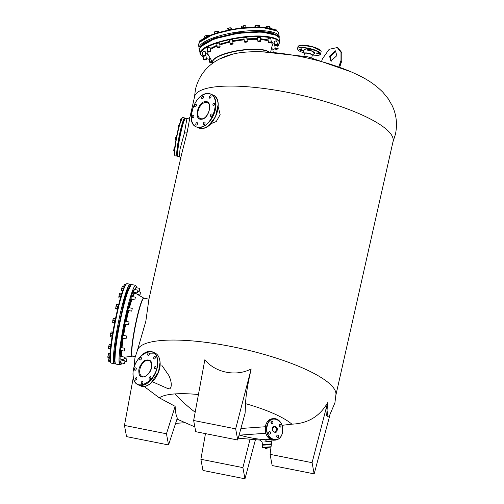 <?xml version="1.0" encoding="UTF-8"?>
<svg xmlns="http://www.w3.org/2000/svg" width="504" height="504" viewBox="0 0 504 504"><rect width="100%" height="100%" fill="white"/><g stroke="black" fill="none" stroke-linecap="round" stroke-linejoin="round"><path stroke-width="0.76" d="M144.012 386.379L159.308 397.832A71.625 17.489 12.7 0 1 174.812 393.926A71.625 17.489 12.7 0 1 198.431 394.556M161.923 365.469L168.985 375.682C171.769 382.334 172.022 386.751 169.747 388.93L167.297 388.345L152.504 381.793M335.96 394.815L393.07 141.397A101.739 24.835 -167.3 0 0 360.53 114.282A101.739 24.835 -167.3 0 0 220.135 86.404A101.739 24.835 -167.3 0 0 194.576 96.667L190.002 116.941L187.053 132.88L181.635 154.085M263.075 439.879L270.409 439.362M159.308 397.832L175.14 406.344C175.361 411.825 176.091 415.731 177.326 418.062L168.55 444.956L126.542 436.615L124.457 425.426L166.459 433.768L175.14 406.344M238.253 438.159L260.058 440.099L262.13 442.033L262.363 444.396A19.517 0.491 -5.7 0 0 267.177 444.238A19.517 0.491 -5.7 0 0 267.719 444.194A19.517 0.491 -5.7 0 0 271.435 443.904M326.598 406.634L327.638 415.252M121.017 356.315L121.086 350.469M121.332 347.59L122.548 338.134M122.995 335.299L125.03 324.085M125.609 321.269L128.079 310.439M128.791 307.654L131.229 299.281M132.193 296.547L134.392 292.383M135.173 292.534L135.406 293.221M263.378 444.446L271.398 444.181L267.315 444.509M131.695 284.558A40.534 4.108 101.2 0 0 121.829 313.784A40.534 4.108 101.2 0 0 115.158 362.666A40.534 4.108 101.2 0 0 115.901 364.077L114.824 362.338C112.153 352.214 127.361 279.644 131.695 284.558L135.752 285.358L136.937 287.841L136.83 287.261L132.949 291.01L126.334 314.786L120.859 344.667L119.725 363.145L121.981 363.038M271.895 46.658L273.149 43.577L271.196 41.227M268.109 39.942L260.417 38.688M257.494 38.537L246.916 38.821M244.056 39.079L232.634 40.78M229.818 41.366L219.725 44.157M216.972 45.171L210.181 48.592M207.61 50.885L206.804 53.437L208.864 55.85M203.269 57.324L200.636 54.35C199.061 48.97 216.676 41.227 238.052 38.172C258.243 34.921 279.373 37.075 279.323 42.664L277.811 46.337M275.222 48.472L272.891 49.877M209.273 59.308L206.35 58.584M177.811 156.083L177.792 148.617L180.508 133.006L183.336 122.296L185.296 118.383M133.906 368.084L134.965 357.752L137.724 349.486A101.739 24.835 12.7 0 1 162.893 340.395A101.739 24.835 12.7 0 1 303.295 368.273A101.739 24.835 12.7 0 1 335.979 394.166L334.921 402.816L328.873 417.098L326.649 415.737L327.6 402.765C319.738 416.399 307.824 423.53 291.873 424.16A71.625 17.489 12.7 0 0 245.58 403.66L245.095 413.236L237.743 440.03L195.735 431.689L193.649 420.5L235.658 428.841L237.743 440.03M218.213 106.823L220.154 114.679L216.266 121.527L210.703 123.795M181.673 153.909L148.888 299.376L145.832 321.294L137.479 350.129M219.328 59.088L232.527 54.224M336.829 55.654L330.926 60.997L329.534 56.171L335.431 50.828L336.829 55.654M331.367 61.135L330.366 56.536L335.828 51.055M339.803 66.837L341.825 60.789L341.825 52.668L338.102 47.918L337.271 47.552L329.131 49.316L322.402 58.886L321.823 60.467M338.965 66.496L340.994 60.423L340.994 52.303L337.271 47.552M271.763 441.334L264.802 441.876M267.977 39.035L268.178 38.543C269.867 38.065 270.761 38.077 270.856 38.587L270.56 38.77M257.399 37.888L257.601 37.397L260.354 37.264L259.982 37.617L260.354 37.264M244.163 37.92L243.961 38.411L244.163 37.92L246.739 37.649L247.313 41.523A1.436 0.378 -8.3 0 1 247.269 41.63A1.436 0.378 -8.3 0 1 247.187 41.712M229.9 40.036L230.082 40.61L229.9 40.036L232.105 39.69L232.281 40.263L232.105 39.69M217.098 43.993C216.266 43.653 216.789 43.344 218.667 43.073L219.631 43.508M207.509 48.138C206.697 47.899 207.012 47.615 208.467 47.288L209.683 47.237L210.042 47.653M202.696 52.41L203.074 51.679L204.87 51.509L205.229 51.925M205.569 55.257L205.676 55.818L205.569 55.257M271.234 48.92L272.45 48.875L272.809 49.291M277.408 44.629L277.616 45.02M276.557 40.855L276.664 41.416L276.557 40.855L274.283 41.196L274.384 41.756L274.283 41.196M200.844 46.595L214.074 38.972L237.768 33.314L262.086 31.979L276.942 35.507M136.055 293.599L136.2 292.742M122.453 360.209L122.648 359.195M120.979 361.771C120.494 363.428 120.443 363.151 120.828 360.952L121.25 359.969M120.147 358.565C119.776 359.56 119.769 359.106 120.128 357.204L120.55 356.221M120.55 350.28L121.08 347.539M122.132 338.178L122.755 335.248M124.772 324.028L125.332 321.218M127.846 310.388L128.4 307.749M131.242 298.217C130.889 299.578 130.769 299.691 130.876 298.57L131.09 297.392C131.437 296.031 131.563 295.911 131.456 297.039M133.913 291.218C133.491 292.761 133.396 292.692 133.636 291.003L133.755 290.399C134.177 288.855 134.272 288.924 134.032 290.613M135.387 289.655L135.998 287.658M181.081 158.193L179.348 156.694L180.023 149.178L184.426 132.924L186.953 118.408L185.692 118.157A19.517 1.978 -78.8 0 0 180.942 132.231A19.517 1.978 -78.8 0 0 180.772 132.993A19.517 1.978 -78.8 0 0 178.088 156.442C176.463 157.166 177.862 144.976 180.508 132.999C181.969 126.466 183.28 121.949 184.439 119.435L185.692 118.157M193.649 420.5L204.857 359.724C215.17 372.702 236.181 376.904 251.175 368.922C247.64 384.426 245.776 396.005 245.58 403.66M282.082 425.319L291.873 424.16M133.295 377.509L124.457 425.426M255.396 439.879L244.976 478.8L202.973 470.459L200.882 459.276L205.481 433.623M249.997 439.494L242.89 467.618L244.976 478.8M329.736 415.724L314.168 473.873L272.166 465.532L270.075 454.35L312.083 462.691L327.6 402.765M271.94 439.986L270.075 454.35M251.175 368.922L235.658 428.841M166.459 433.768L168.55 444.956M200.882 459.276L242.89 467.618M314.168 473.873L312.083 462.691M257.235 37.75L257.601 37.397M203.396 56.152L203.295 55.591L203.396 56.152M209.097 58.426L209.5 58.804L209.097 58.426L210.092 58.023M130.983 284.905L126.365 294.941L120.267 319.183L115.637 346.141L114.83 362.174M205.386 101.625L205.449 101.625C213.375 100.63 209.129 119.209 201.424 119.221L201.361 119.228C193.435 120.217 197.681 101.638 205.386 101.625M207.22 93.725L207.169 93.725C192.503 93.75 184.477 129.125 199.59 127.128L199.641 127.121C214.307 127.096 222.333 91.722 207.22 93.725M203.37 123.385A1.291 0.787 113.9 0 1 204.737 122.144A1.291 0.787 113.9 0 1 205.065 123.266A1.291 0.787 113.9 0 1 203.692 124.507A1.291 0.787 113.9 0 1 203.37 123.385M195.81 123.921A1.291 0.787 113.9 0 1 197.177 122.68A1.291 0.787 113.9 0 1 197.505 123.801A1.291 0.787 113.9 0 1 196.132 125.042A1.291 0.787 113.9 0 1 195.81 123.921M192.2 116.588A1.291 0.787 113.9 0 1 193.567 115.347A1.291 0.787 113.9 0 1 193.895 116.468A1.291 0.787 113.9 0 1 192.522 117.709A1.291 0.787 113.9 0 1 192.2 116.588M194.657 105.683A1.291 0.787 113.9 0 1 196.031 104.441A1.291 0.787 113.9 0 1 196.352 105.557A1.291 0.787 113.9 0 1 194.985 106.798A1.291 0.787 113.9 0 1 194.657 105.683M201.745 97.587A1.291 0.787 113.9 0 1 203.112 96.346A1.291 0.787 113.9 0 1 203.44 97.467A1.291 0.787 113.9 0 1 202.066 98.708A1.291 0.787 113.9 0 1 201.745 97.587M209.305 97.045A1.291 0.787 113.9 0 1 210.678 95.804A1.291 0.787 113.9 0 1 211 96.925A1.291 0.787 113.9 0 1 209.632 98.167A1.291 0.787 113.9 0 1 209.305 97.045M212.915 104.378A1.291 0.787 113.9 0 1 214.282 103.137A1.291 0.787 113.9 0 1 214.609 104.259A1.291 0.787 113.9 0 1 213.236 105.5A1.291 0.787 113.9 0 1 212.915 104.378M210.458 115.29A1.291 0.787 113.9 0 1 211.825 114.049A1.291 0.787 113.9 0 1 212.153 115.17A1.291 0.787 113.9 0 1 210.779 116.411A1.291 0.787 113.9 0 1 210.458 115.29M314.263 53.443L312.052 50.935L304.586 49.644L303.484 51.017M320.626 53.941A11.838 2.892 12.7 0 0 316.84 50.784A11.838 2.892 12.7 0 0 300.466 47.54A11.838 2.892 12.7 0 0 297.53 48.73L297.996 50.016L299.124 50.935L304.391 53.273L300.649 47.905C303.755 47.439 309.059 48.491 316.569 51.055C321.168 53.84 321.451 55.257 317.419 55.308L312.486 55.087L317.501 55.327C319.838 54.911 320.884 54.451 320.626 53.941L321.117 51.767A11.838 2.892 12.7 0 0 317.331 48.611A11.838 2.892 12.7 0 0 300.957 45.366A11.838 2.892 12.7 0 0 298.015 46.563L301.14 45.177C307.257 44.535 321.785 48.642 321.117 51.767M301.108 49.808A1.291 0.315 12.7 0 1 301.524 50.154A1.291 0.315 12.7 0 1 300.743 50.268A1.291 0.315 12.7 0 1 299.42 49.928A1.291 0.315 12.7 0 1 299.004 49.587A1.291 0.315 12.7 0 1 299.786 49.468A1.291 0.315 12.7 0 1 301.108 49.808M318.616 53.285A1.291 0.315 12.7 0 1 319.026 53.632A1.291 0.315 12.7 0 1 318.244 53.745A1.291 0.315 12.7 0 1 316.922 53.405A1.291 0.315 12.7 0 1 316.506 53.059A1.291 0.315 12.7 0 1 317.287 52.945A1.291 0.315 12.7 0 1 318.616 53.285M309.431 49.216A1.291 0.315 12.7 0 1 309.84 49.562A1.291 0.315 12.7 0 1 309.059 49.675A1.291 0.315 12.7 0 1 307.736 49.335A1.291 0.315 12.7 0 1 307.32 48.995A1.291 0.315 12.7 0 1 308.101 48.875A1.291 0.315 12.7 0 1 309.431 49.216M301.222 45.19L312.877 46.815L320.783 50.81M138.883 372.009L138.89 372.103C139.085 382.498 152.63 374.774 151.679 364.682L151.673 364.587C151.798 360.618 149.512 359.213 144.824 360.36C140.307 364.556 138.323 368.443 138.883 372.009M133.144 375.398L133.144 375.48C133.604 395.375 159.296 380.35 157.418 361.292L157.412 361.211C156.952 341.315 131.261 356.341 133.144 375.398A17.936 10.949 -66.1 0 1 133.138 375.367M154.608 358.886A1.291 0.787 113.9 0 1 154.016 358.961A1.291 0.787 113.9 0 1 153.682 357.884A1.291 0.787 113.9 0 1 154.47 356.674A1.291 0.787 113.9 0 1 155.062 356.599A1.291 0.787 113.9 0 1 155.396 357.67A1.291 0.787 113.9 0 1 154.608 358.886M155.226 368.764A1.291 0.787 113.9 0 1 154.633 368.834A1.291 0.787 113.9 0 1 154.3 367.762A1.291 0.787 113.9 0 1 155.087 366.547A1.291 0.787 113.9 0 1 155.679 366.477A1.291 0.787 113.9 0 1 156.013 367.548A1.291 0.787 113.9 0 1 155.226 368.764M150.053 379.046A1.291 0.787 113.9 0 1 149.461 379.115A1.291 0.787 113.9 0 1 149.127 378.044A1.291 0.787 113.9 0 1 149.915 376.828A1.291 0.787 113.9 0 1 150.507 376.753A1.291 0.787 113.9 0 1 150.841 377.83A1.291 0.787 113.9 0 1 150.053 379.046M142.128 383.708A1.291 0.787 113.9 0 1 141.536 383.783A1.291 0.787 113.9 0 1 141.202 382.706A1.291 0.787 113.9 0 1 141.989 381.496A1.291 0.787 113.9 0 1 142.582 381.421A1.291 0.787 113.9 0 1 142.916 382.492A1.291 0.787 113.9 0 1 142.128 383.708M136.086 380.022A1.291 0.787 113.9 0 1 135.494 380.092A1.291 0.787 113.9 0 1 135.16 379.021A1.291 0.787 113.9 0 1 135.948 377.805A1.291 0.787 113.9 0 1 136.54 377.735A1.291 0.787 113.9 0 1 136.874 378.806A1.291 0.787 113.9 0 1 136.086 380.022M135.469 370.144A1.291 0.787 113.9 0 1 134.877 370.219A1.291 0.787 113.9 0 1 134.543 369.142A1.291 0.787 113.9 0 1 135.337 367.933A1.291 0.787 113.9 0 1 135.923 367.857A1.291 0.787 113.9 0 1 136.263 368.928A1.291 0.787 113.9 0 1 135.469 370.144M140.641 359.862A1.291 0.787 113.9 0 1 140.049 359.938A1.291 0.787 113.9 0 1 139.715 358.861A1.291 0.787 113.9 0 1 140.503 357.651A1.291 0.787 113.9 0 1 141.095 357.575A1.291 0.787 113.9 0 1 141.429 358.646A1.291 0.787 113.9 0 1 140.641 359.862M148.567 355.2A1.291 0.787 113.9 0 1 147.981 355.27A1.291 0.787 113.9 0 1 147.641 354.199A1.291 0.787 113.9 0 1 148.434 352.983A1.291 0.787 113.9 0 1 149.026 352.913A1.291 0.787 113.9 0 1 149.36 353.984A1.291 0.787 113.9 0 1 148.567 355.2M272.525 428.179L272.488 428.324C270.9 431.468 276.961 434.366 277.087 430.523L277.124 430.378C278.712 427.234 272.651 424.337 272.525 428.179M282.366 432.823L282.391 432.709C285.73 420.21 269.747 413.003 267.246 425.88L267.221 425.993C263.882 438.499 279.865 445.7 282.366 432.823M271.064 421.716A1.291 0.97 -94.1 0 1 271.152 422.976M272.229 421.06A1.291 0.97 -94.1 0 1 272.922 422.459A1.291 0.97 -94.1 0 1 272.047 423.574A1.291 0.97 -94.1 0 1 271.681 423.505A1.291 0.97 -94.1 0 1 270.982 422.106A1.291 0.97 -94.1 0 1 271.864 420.998A1.291 0.97 -94.1 0 1 272.229 421.06M279.147 425.294A1.291 0.97 -94.1 0 1 279.235 426.554M280.312 424.639A1.291 0.97 -94.1 0 1 281.012 426.038A1.291 0.97 -94.1 0 1 280.13 427.153A1.291 0.97 -94.1 0 1 279.764 427.083A1.291 0.97 -94.1 0 1 279.071 425.685A1.291 0.97 -94.1 0 1 279.947 424.576A1.291 0.97 -94.1 0 1 280.312 424.639M276.765 435.853A1.291 0.97 -94.1 0 1 276.86 437.113M277.937 435.198A1.291 0.97 -94.1 0 1 278.63 436.596A1.291 0.97 -94.1 0 1 277.748 437.711A1.291 0.97 -94.1 0 1 277.383 437.642A1.291 0.97 -94.1 0 1 276.69 436.244A1.291 0.97 -94.1 0 1 277.565 435.135A1.291 0.97 -94.1 0 1 277.937 435.198M268.682 432.274A1.291 0.97 -94.1 0 1 268.771 433.534M269.848 431.619A1.291 0.97 -94.1 0 1 270.547 433.018A1.291 0.97 -94.1 0 1 269.665 434.133A1.291 0.97 -94.1 0 1 269.3 434.064A1.291 0.97 -94.1 0 1 268.607 432.665A1.291 0.97 -94.1 0 1 269.483 431.556A1.291 0.97 -94.1 0 1 269.848 431.619M199.924 42.034L213.016 34.392L236.666 28.671L261.45 27.26L276.513 30.87M257.576 31.821A1.581 0.416 -8.3 0 1 259.522 31.853M243.344 32.596A1.581 0.416 -8.3 0 1 246.015 32.332M228.822 34.883A1.581 0.416 -8.3 0 1 231.431 34.366M215.869 38.329A1.581 0.416 -8.3 0 1 217.665 37.75M206.086 37.328A2.652 0.699 171.7 0 0 204.681 37.926A2.652 0.699 171.7 0 0 204.529 38.178M217.369 32.911A2.652 0.699 171.7 0 0 214.798 33.472A2.652 0.699 171.7 0 0 214.131 33.963M231.424 29.528A2.652 0.699 171.7 0 0 228.532 29.799A2.652 0.699 171.7 0 0 227.197 30.372M246.273 27.537A2.652 0.699 171.7 0 0 243.785 27.481A2.652 0.699 171.7 0 0 241.958 27.959M259.938 27.159A2.652 0.699 171.7 0 0 258.243 26.863A2.652 0.699 171.7 0 0 256.467 27.103M270.553 28.381A2.652 0.699 171.7 0 0 269.697 28.035A2.652 0.699 171.7 0 0 268.714 28.016M209.878 62.401A1.436 0.378 -8.3 0 1 209.777 62.357A1.436 0.378 -8.3 0 1 209.708 62.257A1.436 0.378 -8.3 0 1 210.527 61.784A1.436 0.378 -8.3 0 1 212.077 61.639A1.436 0.378 -8.3 0 1 212.134 61.645M212.386 62.105L212.392 62.099A1.291 0.34 -8.3 0 1 212.386 62.105A1.291 0.34 -8.3 0 1 210.288 62.559A1.291 0.34 -8.3 0 1 209.929 62.458A1.291 0.34 -8.3 0 1 210.452 61.992A1.291 0.34 -8.3 0 1 212.001 61.816A1.291 0.34 -8.3 0 1 212.26 61.872M203.736 59.743A1.436 0.378 -8.3 0 1 203.673 59.705A1.436 0.378 -8.3 0 1 203.603 59.611A1.436 0.378 -8.3 0 1 204.687 59.075A1.436 0.378 -8.3 0 1 206.306 59.062A1.436 0.378 -8.3 0 1 206.445 59.195A1.436 0.378 -8.3 0 1 206.401 59.308A1.436 0.378 -8.3 0 1 206.319 59.384M206.199 59.239A1.291 0.34 -8.3 0 1 206.287 59.453A1.291 0.34 -8.3 0 1 205.172 59.863A1.291 0.34 -8.3 0 1 203.887 59.844A1.291 0.34 -8.3 0 1 203.824 59.812A1.291 0.34 -8.3 0 1 204.567 59.283A1.291 0.34 -8.3 0 1 206.199 59.239M203.074 56.007A1.436 0.378 -8.3 0 1 202.973 55.957A1.436 0.378 -8.3 0 1 202.904 55.868A1.436 0.378 -8.3 0 1 202.904 55.862A1.436 0.378 -8.3 0 1 204.259 55.282A1.436 0.378 -8.3 0 1 205.745 55.446A1.436 0.378 -8.3 0 1 205.745 55.453A1.436 0.378 -8.3 0 1 205.701 55.56A1.436 0.378 -8.3 0 1 205.619 55.635M205.619 55.604A1.291 0.34 -8.3 0 1 205.588 55.705A1.291 0.34 -8.3 0 1 204.391 56.133A1.291 0.34 -8.3 0 1 203.125 56.064A1.291 0.34 -8.3 0 1 203.068 55.982A1.291 0.34 -8.3 0 1 204.284 55.459A1.291 0.34 -8.3 0 1 205.619 55.604M202.173 39.709L200.189 40.282A2.148 0.567 171.7 0 0 200.012 40.433A2.148 0.567 171.7 0 0 200 40.459M200.189 40.282L199.672 40.969L200.189 40.282A2.148 0.567 171.7 0 1 201.978 39.728A2.148 0.567 171.7 0 1 202.186 39.703M199.811 41.895L199.672 40.969M200.8 40.232L200.876 40.774M207.887 51.736A1.436 0.378 -8.3 0 1 207.787 51.685A1.436 0.378 -8.3 0 1 207.717 51.591A1.436 0.378 -8.3 0 1 207.799 51.44A1.436 0.378 -8.3 0 1 209.349 50.98A1.436 0.378 -8.3 0 1 210.552 51.181A1.436 0.378 -8.3 0 1 210.514 51.288A1.436 0.378 -8.3 0 1 210.47 51.332M210.357 51.477A1.291 0.34 -8.3 0 1 209.135 51.868A1.291 0.34 -8.3 0 1 207.938 51.792A1.291 0.34 -8.3 0 1 207.95 51.572A1.291 0.34 -8.3 0 1 209.519 51.143A1.291 0.34 -8.3 0 1 210.395 51.433A1.291 0.34 -8.3 0 1 210.357 51.477M209.254 36.244L208.99 35.633L207.61 35.381L205.519 35.765A2.148 0.567 171.7 0 0 204.889 36.093A2.148 0.567 171.7 0 0 204.826 36.162A2.148 0.567 171.7 0 0 204.782 36.231M208.933 35.576A2.148 0.567 171.7 0 0 208.921 35.564A2.148 0.567 171.7 0 0 207.61 35.381A2.148 0.567 171.7 0 0 205.519 35.765L204.624 36.427L204.832 37.813M208.99 35.633L208.864 36.005M206.501 35.746L206.69 37.019M217.476 47.59A1.436 0.378 -8.3 0 1 217.375 47.54A1.436 0.378 -8.3 0 1 217.306 47.445A1.436 0.378 -8.3 0 1 217.671 47.124A1.436 0.378 -8.3 0 1 219.208 46.815A1.436 0.378 -8.3 0 1 220.141 47.03A1.436 0.378 -8.3 0 1 220.103 47.143A1.436 0.378 -8.3 0 1 220.021 47.218M219.694 47.477A1.291 0.34 -8.3 0 1 217.526 47.647A1.291 0.34 -8.3 0 1 217.797 47.275A1.291 0.34 -8.3 0 1 219.341 46.992A1.291 0.34 -8.3 0 1 219.983 47.288A1.291 0.34 -8.3 0 1 219.694 47.477M218.578 31.487A2.148 0.567 171.7 0 0 218.509 31.418L215.832 31.412A2.148 0.567 171.7 0 0 214.906 31.702A2.148 0.567 171.7 0 0 214.414 32.017L214.414 32.017M218.509 31.418A2.148 0.567 171.7 0 0 217.911 31.254A2.148 0.567 171.7 0 0 215.832 31.412L214.402 32.029L214.339 33.724M214.918 33.422L214.402 32.029M218.868 31.67L218.982 32.432M217.048 31.469L217.262 32.917M230.378 44.201A1.436 0.378 -8.3 0 1 230.278 44.15A1.436 0.378 -8.3 0 1 230.208 44.056A1.436 0.378 -8.3 0 1 231.021 43.583A1.436 0.378 -8.3 0 1 233.05 43.64A1.436 0.378 -8.3 0 1 233.012 43.754A1.436 0.378 -8.3 0 1 232.93 43.829M232.199 44.22A1.291 0.34 -8.3 0 1 230.435 44.258A1.291 0.34 -8.3 0 1 231.103 43.747A1.291 0.34 -8.3 0 1 232.457 43.609A1.291 0.34 -8.3 0 1 232.892 43.898A1.291 0.34 -8.3 0 1 232.199 44.22M232.016 29.415L231.317 27.972L229.566 27.884A2.148 0.567 171.7 0 0 228.482 28.085A2.148 0.567 171.7 0 0 227.638 28.388L226.989 29.075L227.178 30.379M231.424 28.035A2.148 0.567 171.7 0 0 231.412 28.029L231.317 27.972A2.148 0.567 171.7 0 0 229.566 27.884L227.638 28.388L226.989 29.075M228.596 29.786L228.388 28.344M230.838 28.066L231.046 29.503M227.638 28.388A2.148 0.567 171.7 0 0 227.323 28.627A2.148 0.567 171.7 0 0 227.291 28.671M244.642 42.078A1.436 0.378 -8.3 0 1 244.541 42.034A1.436 0.378 -8.3 0 1 244.472 41.939A1.436 0.378 -8.3 0 1 245.82 41.36A1.436 0.378 -8.3 0 1 247.313 41.523M245.971 42.204A1.291 0.34 -8.3 0 1 244.692 42.141A1.291 0.34 -8.3 0 1 245.845 41.53A1.291 0.34 -8.3 0 1 247.155 41.782A1.291 0.34 -8.3 0 1 245.971 42.204M245.996 27.455L245.776 26.044L244.623 25.717A2.148 0.567 171.7 0 0 243.545 25.805A2.148 0.567 171.7 0 0 242.5 26.038L241.511 26.674L241.7 27.991M245.757 25.994A2.148 0.567 171.7 0 0 245.675 25.912A2.148 0.567 171.7 0 0 244.623 25.717L242.5 26.038A2.148 0.567 171.7 0 0 241.58 26.504L241.504 26.599M243.785 27.481L243.577 26.032M245.776 26.044L245.971 27.449M258.086 41.555A1.436 0.378 -8.3 0 1 257.979 41.504A1.436 0.378 -8.3 0 1 257.909 41.41A1.436 0.378 -8.3 0 1 259.812 40.78A1.436 0.378 -8.3 0 1 260.751 41A1.436 0.378 -8.3 0 1 260.713 41.108A1.436 0.378 -8.3 0 1 260.631 41.183M258.924 41.725A1.291 0.34 -8.3 0 1 258.136 41.611A1.291 0.34 -8.3 0 1 258.457 41.215A1.291 0.34 -8.3 0 1 259.781 40.956A1.291 0.34 -8.3 0 1 260.593 41.252A1.291 0.34 -8.3 0 1 258.924 41.725M259.749 27.027L259.56 25.71L258.716 25.244A2.148 0.567 171.7 0 0 257.809 25.2A2.148 0.567 171.7 0 0 256.712 25.326L255.547 25.868L255.73 27.103M259.163 25.427A2.148 0.567 171.7 0 0 259.113 25.383A2.148 0.567 171.7 0 0 258.716 25.244L256.712 25.326A2.148 0.567 171.7 0 0 255.087 25.918L255.011 25.994A2.148 0.567 171.7 0 0 255.018 25.988L255.011 25.994A2.148 0.567 171.7 0 1 255.087 25.918L254.797 27.115M258.174 26.863L257.966 25.421M255.547 25.868L255.087 25.918M268.663 42.708A1.436 0.378 -8.3 0 1 268.556 42.657A1.436 0.378 -8.3 0 1 268.487 42.563A1.436 0.378 -8.3 0 1 269.306 42.09A1.436 0.378 -8.3 0 1 270.862 41.945A1.436 0.378 -8.3 0 1 271.328 42.147A1.436 0.378 -8.3 0 1 271.291 42.26A1.436 0.378 -8.3 0 1 271.209 42.336M269.073 42.865A1.291 0.34 -8.3 0 1 268.714 42.764A1.291 0.34 -8.3 0 1 269.237 42.298A1.291 0.34 -8.3 0 1 270.787 42.122A1.291 0.34 -8.3 0 1 271.171 42.405A1.291 0.34 -8.3 0 1 269.073 42.865M270.27 28.155L269.697 26.536A2.148 0.567 171.7 0 0 269.69 26.536A2.148 0.567 171.7 0 0 269.098 26.372A2.148 0.567 171.7 0 0 268.122 26.366L266.962 26.775L267.107 27.764M269.577 28.022L269.369 26.592L269.697 26.536L268.122 26.366A2.148 0.567 171.7 0 0 266.093 26.813L265.318 27.537M266.962 26.775L266.093 26.813A2.148 0.567 171.7 0 0 265.602 27.134A2.148 0.567 171.7 0 0 265.551 27.21M265.602 27.134L265.312 27.493M274.73 45.341A1.436 0.378 -8.3 0 1 274.661 45.31A1.436 0.378 -8.3 0 1 274.592 45.215A1.436 0.378 -8.3 0 1 275.675 44.68A1.436 0.378 -8.3 0 1 277.294 44.667A1.436 0.378 -8.3 0 1 277.433 44.799A1.436 0.378 -8.3 0 1 277.395 44.906A1.436 0.378 -8.3 0 1 277.307 44.988M274.875 45.448A1.291 0.34 -8.3 0 1 274.819 45.417A1.291 0.34 -8.3 0 1 275.562 44.888A1.291 0.34 -8.3 0 1 277.187 44.837A1.291 0.34 -8.3 0 1 277.276 45.058A1.291 0.34 -8.3 0 1 276.161 45.467A1.291 0.34 -8.3 0 1 274.875 45.448M275.864 29.251A2.148 0.567 171.7 0 0 275.795 29.188A2.148 0.567 171.7 0 0 275.694 29.131A2.148 0.567 171.7 0 0 274.982 28.999L274.044 29.415M276.198 30.454L276.041 29.371L274.982 28.999A2.148 0.567 171.7 0 0 273.294 29.144M274.019 29.27L272.859 29.245M275.461 49.102A1.436 0.378 -8.3 0 1 275.36 49.052A1.436 0.378 -8.3 0 1 275.291 48.964A1.436 0.378 -8.3 0 1 275.291 48.957A1.436 0.378 -8.3 0 1 276.652 48.378A1.436 0.378 -8.3 0 1 278.132 48.541L278.132 48.541A1.436 0.378 -8.3 0 1 278.095 48.655A1.436 0.378 -8.3 0 1 278.006 48.73M275.455 49.077A1.291 0.34 -8.3 0 1 276.671 48.554A1.291 0.34 -8.3 0 1 278.006 48.699A1.291 0.34 -8.3 0 1 277.975 48.8A1.291 0.34 -8.3 0 1 276.778 49.228A1.291 0.34 -8.3 0 1 275.518 49.159A1.291 0.34 -8.3 0 1 275.455 49.077M174.775 155.415L174.976 145.971M181.805 127.575L182.102 126.454M179.046 139.74L179.336 138.739M177.692 156.12L175.077 155.843C174.069 154.489 174.037 151.187 174.976 145.946L178.693 127.109L182.24 117.842M177.547 150.973L177.61 150.318M174.409 153.455L174.397 153.991M174.334 153.103L174.34 153.915M174.182 148.51L174.649 148.604M174.025 148.63L173.987 149.033L174.592 149.153M173.987 149.033L173.779 150.091L174.409 150.217M173.779 150.091L173.767 150.627L174.359 150.74M173.943 148.743L173.767 150.627M175.694 137.46L176.287 137.579M175.625 137.51L175.493 137.983L176.129 138.109M175.493 137.983L175.285 139.041L175.921 139.167M175.285 139.041L175.279 139.577L175.871 139.69M175.455 137.699L175.279 139.577M180.854 118.912L181.295 119.001M180.785 118.957L180.659 119.435L181.062 119.517M180.659 119.435L180.665 120.538M180.451 120.494L180.482 121.036M180.615 119.146L180.438 121.029M178.46 125.2L179.052 125.32M178.384 125.25L178.258 125.723L178.895 125.849M178.258 125.723L178.051 126.781L178.687 126.907M178.051 126.781L178.038 127.317L178.611 127.43M178.214 125.433L178.038 127.317M174.567 149.386L174.434 150.904M176.387 137.453L175.946 139.854M179.203 125.206L178.637 127.323M110.71 362.439L109.929 355.711L111.661 339.595L120.084 299.225M125.376 298.236L126.05 295.325M122.384 309.305L122.945 306.495M119.309 322.944L119.87 320.128M116.739 336.981L117.293 334.165M115.057 349.272L115.605 346.343M114.528 357.953L114.685 356.032M128.262 289.454L128.715 288.332M109.948 355.137L109.866 358.268M110.949 344.698L110.08 348.989L110.382 349.587M112.871 332.041L111.838 335.929L112.008 337.283M115.561 318.03L114.566 320.935L114.502 323.234M118.705 304.41L117.848 306.281L117.445 309.563M121.861 293.252L121.18 294.204L120.525 297.65M124.513 286.253L123.543 288.477M126.41 361.645L126.8 358.955L124.249 358.445M124.582 363.403L124.992 360.795M109.166 357.311L108.549 361.103M108.505 360.933L108.851 361.475L108.505 360.933L109.009 357.846M110.187 361.74L108.851 361.475M109.242 358.111L109.57 358.174M108.801 360.53L110.011 360.769M123.889 359.661L124.286 357.008M110.067 353.153L108.618 353.203L107.862 357.355M109.122 352.964L108.618 353.203L107.825 356.731L108.064 357.657L107.925 357.286L109.544 357.953M108.757 353.581L110.023 353.833M108.228 355.925L109.733 356.227M120.387 350.33L124.236 351.093L124.809 348.289L120.947 347.514M124.935 348.718L124.419 350.979L124.935 348.718M110.956 344.673L109.242 344.478L108.442 347.363L108.36 348.655L110.074 349.146M109.242 344.478L108.442 347.363L108.36 348.655L108.782 348.888M110.093 348.85L108.593 348.554M108.94 346.298L110.445 346.601M126.095 338.688L126.598 336.162M112.72 332.186L111.283 331.903L110.263 334.259L110.326 336.773L111.756 337.056M111.283 331.903L110.263 334.259L110.326 336.773M111.85 335.84L110.345 335.544M110.823 333.106L112.335 333.409M124.639 324.003L128.488 324.765L129.055 321.962L125.2 321.187M129.068 323.228L128.671 324.652L129.068 323.228M115.221 318.32L113.438 318.15L112.783 320.5L112.839 322.547L114.326 322.844M113.917 318.062L113.438 318.15L113.009 319.423L112.669 322.415M114.572 320.909L113.066 320.607M113.602 318.364L115.101 318.66M131.739 311.012L132.243 308.492M116.582 304.567L115.807 307.138L115.933 308.379L117.432 308.675M116.682 304.391L115.668 308.637L117.394 309.286M117.842 306.319L116.33 306.022M115.933 308.379L116.052 309.021M116.846 304.309L118.327 304.605M134.852 299.842L135.349 297.322M121.464 293.366L120.065 293.089L119.309 294.141L119.139 296.415L120.645 296.717M120.065 293.089L119.536 293.479L118.768 297.102L119.051 297.908L120.38 298.173M121.155 294.304L119.65 294.002M119.139 296.415L118.768 297.102L119.051 297.908M137.516 292.849L137.907 290.159L134.045 289.391M124.022 286.65L122.296 286.335L121.918 287.375L121.974 288.49L123.43 288.779M122.296 286.335L121.502 289.485L121.684 290.606L122.68 290.802M122.315 286.329L124.009 286.682M121.974 288.49L121.483 290.55M139.18 291.199L139.747 288.483M139.343 291.085L139.841 288.572L139.343 291.085M124.129 284.571L123.997 285.799L124.677 285.932M125.521 284.533L124.488 284.325L123.524 286.555M123.997 285.799L123.448 286.94M140.036 294.834L140.44 292.188M271.064 446.746A19.732 0.498 174.3 0 1 267.296 447.042A19.732 0.498 174.3 0 1 262.433 447.199C263.523 447.64 260.171 447.722 267.593 447.363L271.02 447.098L263.964 447.237M264.934 447.533L267.372 447.382M265.369 448.466L265.117 447.703M265.892 448.302L266.427 448.39L265.551 448.472L265.822 447.646M266.937 448.195L266.427 448.39L266.937 448.195L266.874 447.533M267.284 448.132L267.221 447.489M267.013 447.867L267.971 447.754L267.933 447.338M267.971 447.754L268.002 447.331M267.271 447.98L268.046 447.722M266.918 441.674L265.331 439.727A202.469 152.573 -94.1 0 1 239.797 435.122M174.812 393.926A202.469 152.573 85.9 0 0 195.174 412.228M132.464 356.171L132.287 356.171A29.604 2.999 -78.8 0 1 131.638 355.131A29.604 2.999 -78.8 0 1 136.515 319.435A29.604 2.999 -78.8 0 1 143.816 298.122L143.98 298.185A29.56 2.993 101.2 0 0 136.786 319.498A29.56 2.993 101.2 0 0 131.916 355.144A29.56 2.993 101.2 0 0 132.464 356.171L135.211 356.719M135.437 293.725L135.343 293.183A32.804 3.32 101.2 0 0 132.924 296.692M131.928 299.42A32.804 3.32 101.2 0 0 129.452 307.786M128.734 310.571A32.804 3.32 101.2 0 0 127.254 316.796A32.804 3.32 101.2 0 0 126.258 321.401M125.679 324.211A32.804 3.32 101.2 0 0 123.644 335.425M123.203 338.266A32.804 3.32 101.2 0 0 122.012 347.729M121.785 350.608A32.804 3.32 101.2 0 0 121.855 356.353A32.804 3.32 101.2 0 0 121.88 356.486M268.569 51.906A29.068 7.68 171.7 0 0 261.393 49.852A29.068 7.68 171.7 0 0 229.635 52.649A29.068 7.68 171.7 0 0 212.619 62.326A29.068 7.68 171.7 0 0 212.631 62.408M212.644 62.502A29.125 7.692 -8.3 0 1 212.537 62.131A29.125 7.692 -8.3 0 1 219.366 55.799A29.125 7.692 -8.3 0 1 247.338 49.442A29.125 7.692 -8.3 0 1 269.016 51.918M279.109 38.216A40.207 10.616 -8.3 0 1 279.128 38.323L279.128 38.323A40.207 10.616 -8.3 0 0 279.109 38.216L279.109 38.216A40.207 10.616 -8.3 0 0 237.598 33.648A40.207 10.616 -8.3 0 0 199.553 49.921L199.553 49.921A40.207 10.616 -8.3 0 1 223.089 36.534A40.207 10.616 -8.3 0 1 267.013 32.666A40.207 10.616 -8.3 0 1 279.109 38.216M135.752 285.358A40.534 4.108 101.2 0 0 125.893 314.591A40.534 4.108 101.2 0 0 119.215 363.472A40.534 4.108 101.2 0 0 119.965 364.883L121.061 364.417L122.006 363.044M217.098 46.04A32.546 8.593 171.7 0 0 215.492 46.727A32.546 8.593 171.7 0 0 210.338 49.688M208.265 51.893A32.546 8.593 171.7 0 0 207.862 53.808A32.546 8.593 171.7 0 0 208.139 54.558L212.65 62.565M270.686 51.975L272.223 45.215A32.546 8.593 171.7 0 0 272.248 44.239A32.546 8.593 171.7 0 0 271.089 42.481M268.26 41.007A32.546 8.593 171.7 0 0 260.543 39.551M257.613 39.369A32.546 8.593 171.7 0 0 247.029 39.602M244.169 39.86A32.546 8.593 171.7 0 0 232.747 41.561M229.931 42.153A32.546 8.593 171.7 0 0 219.845 44.995M199.571 50.035A40.207 10.616 -8.3 0 1 199.553 49.921L200.151 54.004C196.554 45.184 243.974 32.974 267.593 36.641C275.008 37.617 279.04 39.469 279.688 42.185L279.714 42.361M340.956 63.712L340.124 63.34M184.426 132.924L187.053 132.88M198.097 111.019A8.726 5.323 113.9 0 1 205.739 102.35A8.726 5.323 113.9 0 1 207.352 102.633C212.701 104.139 207.78 119.139 201.745 118.837L200.29 118.585A8.726 5.323 113.9 0 1 198.097 111.019M201.613 118.868A8.726 5.323 113.9 0 1 200.29 118.585M191.262 117.451A17.936 10.949 -66.1 0 0 196.352 126.92A17.936 10.949 -66.1 0 0 199.735 127.487A17.936 10.949 -66.1 0 0 215.372 109.677A17.936 10.949 -66.1 0 0 210.874 94.116A17.936 10.949 -66.1 0 0 207.491 93.542A17.936 10.949 -66.1 0 0 200.447 96.711M201.915 128.457A17.936 10.949 -66.1 0 0 217.558 110.647A17.936 10.949 -66.1 0 0 213.06 95.08L210.874 94.116L207.409 93.53C194.632 93.366 184.729 122.888 196.352 126.92L198.532 127.884A17.936 10.949 -66.1 0 0 201.915 128.457M208.958 125.288L215.548 116.6L218.144 104.548M304.87 49.94A5.758 1.405 -167.3 0 0 303.389 50.772L304.485 53.5A4.057 0.989 12.7 0 1 305.519 52.914A4.057 0.989 12.7 0 1 311.088 54.029A4.057 0.989 12.7 0 1 312.297 55.264L314.458 53.267A5.758 1.405 -167.3 0 0 312.751 51.521A5.758 1.405 -167.3 0 0 304.87 49.94M312.297 55.264L312.266 55.32A3.988 0.977 -167.3 0 0 310.993 54.256A3.988 0.977 -167.3 0 0 305.519 53.166A3.988 0.977 -167.3 0 0 304.485 53.569L304.485 53.5M142.16 376.507A8.726 5.323 113.9 0 1 139.69 371.971A8.726 5.323 113.9 0 1 145.228 361.059A8.726 5.323 113.9 0 1 149.228 360.555C150.085 360.391 150.847 361.841 151.521 364.896C152.158 370.95 145.555 378.586 142.16 376.507M133.15 375.606A17.936 10.949 -66.1 0 0 138.222 384.836A17.936 10.949 -66.1 0 0 146.444 383.802A17.936 10.949 -66.1 0 0 157.821 361.267A17.936 10.949 -66.1 0 0 152.75 352.038A17.936 10.949 -66.1 0 0 144.528 353.077A17.936 10.949 -66.1 0 0 142.323 354.633M160.007 362.237A17.936 10.949 -66.1 0 0 154.93 353.002C158.035 354.52 159.755 357.626 160.096 362.338C161.311 374.573 148.472 390.127 140.408 385.806A17.936 10.949 -66.1 0 0 148.63 384.766A17.936 10.949 -66.1 0 0 160.007 362.237M154.482 353.146L149.631 353.178M150.835 383.21L158.527 371.851L160.02 362.471M274.617 431.997C273.225 431.896 272.582 430.681 272.702 428.356L274.245 426.762A2.627 1.978 -94.1 0 1 274.989 426.894A2.627 1.978 -94.1 0 1 276.305 430.34A2.627 1.978 -94.1 0 1 274.617 431.997A2.627 1.978 -94.1 0 1 273.874 431.865M271.007 439.639A10.76 8.108 -94.1 0 1 265.532 425.886A10.76 8.108 -94.1 0 1 272.538 418.723L273.855 418.629A10.76 8.108 85.9 0 0 266.849 425.798A10.76 8.108 85.9 0 0 272.324 439.545A10.76 8.108 85.9 0 0 275.386 440.099A10.76 8.108 85.9 0 0 282.385 432.93A10.76 8.108 85.9 0 0 276.91 419.183A10.76 8.108 85.9 0 0 273.855 418.629C280.451 419.643 283.317 424.399 282.461 432.904C281.282 437.22 278.926 439.62 275.386 440.099L274.069 440.194A10.76 8.108 -94.1 0 1 271.007 439.639M198.589 45.562A40.534 10.704 -8.3 0 1 198.57 45.448A40.534 10.704 -8.3 0 1 236.716 29.075A40.534 10.704 -8.3 0 1 278.775 33.648A40.534 10.704 -8.3 0 1 278.794 33.755A40.534 10.704 -8.3 0 1 278.807 33.869M199.628 48.605L203.912 43.117L214.433 38.203L237.264 32.785L261.103 31.324L272.872 33.006L278.68 37.088M199.023 48.573A40.534 10.704 -8.3 0 1 199.004 48.466A40.534 10.704 -8.3 0 1 237.157 32.086A40.534 10.704 -8.3 0 1 279.216 36.66A40.534 10.704 -8.3 0 1 279.235 36.773L278.794 33.755C277.83 31.651 278.34 30.586 270.629 28.4C261.948 26.592 250.627 26.681 236.659 28.652C216.777 32.061 199.118 37.321 198.57 45.448L199.546 49.883M175.077 155.843A19.517 1.978 -78.8 0 1 175.266 146.173A19.517 1.978 -78.8 0 1 181.15 120.059A19.517 1.978 -78.8 0 1 182.681 117.558L181.295 119.001C178.895 125.087 176.791 134.07 174.976 145.946M177.629 155.982L177.169 152.567L177.786 146.481L180.804 130.467L183.292 121.59L185.088 118.408M177.175 156.259A19.517 1.978 -78.8 0 1 177.37 146.588A19.517 1.978 -78.8 0 1 183.254 120.481A19.517 1.978 -78.8 0 1 184.779 117.98L182.681 117.558M114.364 363.768L111.283 363.157A40.534 4.108 -78.8 0 1 110.439 354.797A40.534 4.108 -78.8 0 1 120.67 298.992A40.534 4.108 -78.8 0 1 127.071 283.639L130.152 284.25A40.534 4.108 -78.8 0 0 123.751 299.603A40.534 4.108 -78.8 0 0 113.52 355.408A40.534 4.108 -78.8 0 0 114.364 363.768L115.233 363.56M115.107 363.327L114.188 355.396L116.758 334.751L124.286 300.063L127.55 289.844L130.675 284.943M271.347 444.566A19.732 0.498 174.3 0 1 267.082 444.9A19.732 0.498 174.3 0 1 262.212 445.057L262.527 444.635M392.937 141.977L395.432 134.303C397.517 124.154 396.428 114.591 392.169 105.613L388.238 98.784L382.908 92.245C372.229 81.617 362.584 77.081 352.227 72.324C321.76 59 276.916 49.871 247.168 52.032C222.302 53.348 201.455 65.218 195.476 89.246L194.443 97.24M176.992 419.076L194.84 426.901M271.398 444.181L262.363 444.396M199.553 49.921L199.553 49.921C198.91 35.261 275.619 24.331 279.103 38.197L279.707 42.298L277.83 46.462M275.228 48.535L272.897 49.921M209.28 59.346L206.363 58.64M203.288 57.443L200.132 53.896M143.98 298.185L148.938 299.168M143.816 298.122L135.343 293.183M212.738 63.17L212.619 62.326M350.86 71.738L307.843 56.795L262.578 51.843M132.287 356.171L124.406 357.248M115.901 364.077L119.965 364.883M179.348 156.694L178.088 156.442M190.071 116.764C189.718 117.791 188.679 118.339 186.953 118.408M198.532 127.884L201.997 128.47C214.773 128.64 224.677 99.112 213.06 95.08M297.53 48.73L298.015 46.563M303.95 55.957L304.485 53.569M311.73 57.708L312.266 55.32M154.93 353.002L152.75 352.038C144.68 347.716 131.846 363.271 133.062 375.505C133.403 380.218 135.122 383.324 138.222 384.836L140.408 385.806M184.729 422.717L175.594 423.373M272.538 418.723C268.997 419.202 266.641 421.602 265.463 425.918C264.6 434.423 267.466 439.179 274.069 440.194M240.912 428.488L265.293 426.749M239.072 435.179L265.759 433.276M279.122 38.285L279.235 36.773M209.141 58.388L209.708 62.257M205.878 55.327L206.445 59.195M203.081 56.032L203.603 59.611M205.178 51.578L205.745 55.453M202.337 51.994L202.904 55.862M207.15 47.723L207.717 51.591M209.992 47.307L210.552 51.181M216.739 43.577L217.306 47.445M219.58 43.161L220.141 47.03M229.648 40.188L230.208 44.056M232.489 39.772L233.05 43.64M243.904 38.065L244.472 41.939M257.349 37.542L257.909 41.41M260.19 37.126L260.751 41M267.926 38.695L268.487 42.563M270.768 38.279L271.328 42.147M274.031 41.341L274.592 45.215M276.866 40.931L277.433 44.799M274.768 45.379L275.291 48.957M277.565 44.673L278.132 48.541M272.758 48.945L273.212 52.082M185.207 118.301L184.779 117.98M111.283 363.157C106.741 361.059 113.935 322.484 120.097 299.187C121.766 293.189 123.247 288.861 124.532 286.215L125.792 284.199L127.071 283.639M130.882 284.773L130.152 284.25M125.061 361.532L126.227 361.759M121.118 359.944L125.087 360.883M120.557 362.754L124.406 363.523M119.858 359.012L123.707 359.774M120.418 356.196L124.387 357.134M114.925 349.247L115.258 349.31M116.607 336.956L116.947 337.019M122.069 338.039L125.912 338.801M122.63 335.223L126.472 335.985M119.738 320.103L120.059 320.166M127.714 310.363L131.557 311.132M122.812 306.464L123.152 306.533M128.274 307.553L132.117 308.316M130.82 299.2L134.669 299.962M125.918 295.3L126.233 295.363M131.38 296.383L135.223 297.146M133.491 292.2L137.334 292.969M137.989 290.978L139.337 291.091M124.116 284.577L124.438 284.363M135.872 287.627L139.715 288.395M137.875 291.633L140.414 292.137M137.617 294.506L139.854 294.953M262.212 445.057L262.433 447.199"/></g></svg>
